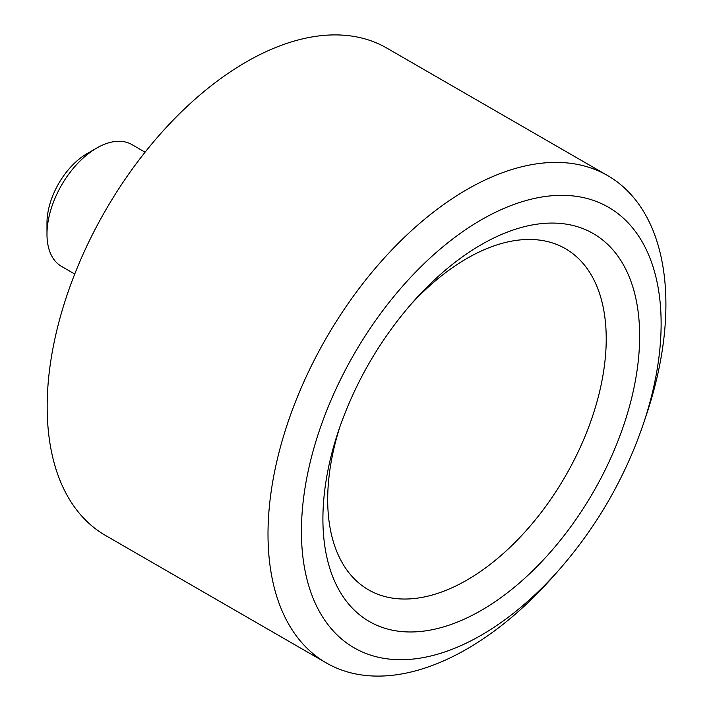 <?xml version="1.0" encoding="UTF-8"?>
<svg xmlns="http://www.w3.org/2000/svg" width="711" height="711" viewBox="0 0 711 711"><rect width="100%" height="100%" fill="white"/><g stroke="black" fill="none" stroke-linecap="round" stroke-linejoin="round"><path stroke-width="1.07" d="M74.735 274.028L61.546 266.412A70.345 40.607 -60 0 1 46.979 234.212L46.979 222.943A56.542 32.644 -60 0 1 86.955 153.692L96.714 148.057A70.345 40.607 -60 0 1 131.891 144.573L145.071 152.19M46.979 234.212A70.345 40.607 -60 0 1 96.714 148.057M558.793 570.169L552.705 577.048A281.36 162.446 -60 0 1 466.958 648.983A281.36 162.446 -60 0 1 326.278 662.919L105.441 535.419A281.36 162.446 -60 0 1 105.441 210.527A281.36 162.446 -60 0 1 386.802 48.081L607.638 175.581A281.36 162.446 -60 0 1 646.486 414.611L643.571 423.321C625.013 477.872 596.751 526.815 558.793 570.169A254.351 146.848 -60 0 1 481.285 635.199A254.351 146.848 -60 0 1 303.41 499.478A254.351 146.848 -60 0 1 533.925 198.547A254.351 146.848 -60 0 1 643.571 423.321M326.278 662.919A281.36 162.446 -60 0 1 326.278 338.027A281.36 162.446 -60 0 1 607.638 175.581M409.9 305.49A196.956 113.716 -60 0 1 603.132 306.939A196.956 113.716 -60 0 1 466.958 580.06A196.956 113.716 -60 0 1 339.911 426.724M481.285 610.385A223.965 129.304 -60 0 1 338.374 431.213C354.745 383.202 379.63 340.098 413.029 301.917A223.965 129.304 -60 0 1 635.732 297.945A223.965 129.304 -60 0 1 481.285 610.385"/></g></svg>
